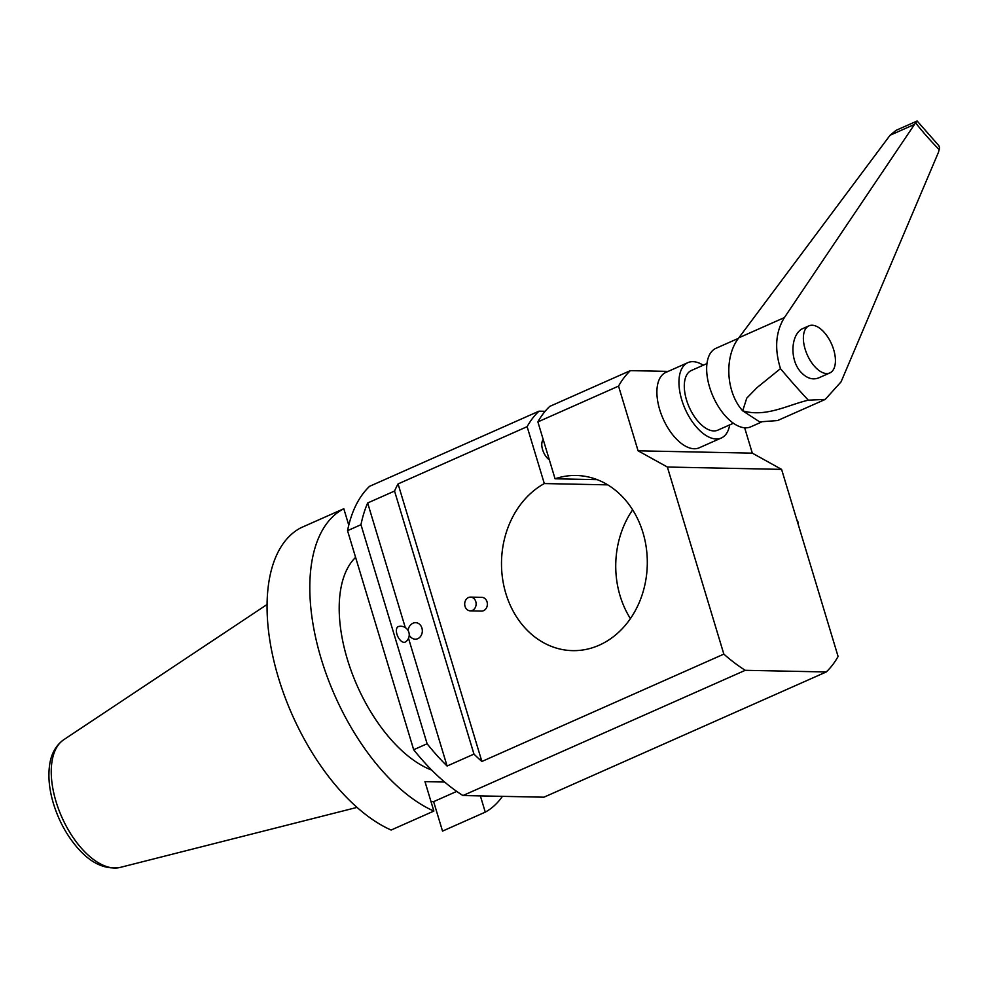 <?xml version="1.0" encoding="UTF-8"?>
<svg xmlns="http://www.w3.org/2000/svg" width="989" height="989" viewBox="0 0 989 989"><rect width="100%" height="100%" fill="white"/><g stroke="black" fill="none" stroke-linecap="round" stroke-linejoin="round"><path stroke-width="1.48" d="M814.466 366.276A25.763 13.302 -113.9 0 1 803.686 342.577A25.763 13.302 -113.9 0 1 808.953 325.851A25.763 13.302 -113.9 0 1 831.564 343.999A25.763 13.302 -113.9 0 1 829.845 372.94A25.763 13.302 -113.9 0 1 814.466 366.276M829.845 372.94L818.88 377.81C812.773 380.246 806.814 378.391 800.991 372.247C788.962 359.341 790.891 332.86 803.612 328.224L808.953 325.851M808.297 400.174C787.578 405.057 765.919 417.568 742.702 410.831L746.757 398.147L757.005 387.639L780.482 368.637A571.444 295.167 66.1 0 0 808.297 400.174L825.259 399.395L841.083 381.828L938.561 152.046L939.55 147.559L938.808 145.618L917.137 121.004L896.034 130.35L890.075 135.246L738.87 337.781C724.344 355.83 725.493 391.817 742.702 410.831L759.651 421.883L777.564 420.56L825.259 399.408M780.482 368.637C774.325 348.796 775.636 331.772 784.401 317.58L915.579 122.834C917.433 120.918 917.631 120.485 916.16 121.536M761.085 422.241L750.775 426.815A42.935 22.178 -113.9 0 1 713.094 396.552A42.935 22.178 -113.9 0 1 715.949 348.313L738.474 338.325M399.259 626.433A8.493 4.389 66.1 0 0 398.592 626.494A8.493 4.389 66.1 0 0 397.652 636.174A8.493 4.389 66.1 0 0 405.453 641.96A8.592 8.592 0 0 0 398.592 626.494M472.359 610.423A6.874 5.724 91.2 0 1 470.269 610.843A6.874 5.724 91.2 0 1 464.694 603.859A6.874 5.724 91.2 0 1 470.554 597.109A6.874 5.724 91.2 0 1 476.055 602.82A6.874 5.724 91.2 0 1 472.359 610.423M355.595 557.376A120.225 62.097 66.1 0 0 350.91 670.072A120.225 62.097 66.1 0 0 431.723 770.097M543.233 439.635A12.029 6.206 66.1 0 0 542.59 449.661A12.029 6.206 66.1 0 0 549.34 459.836M409.248 635.173A8.592 8.592 0 0 0 412.401 638.375A8.271 6.886 -88.8 0 0 422.315 631.328A8.271 6.886 -88.8 0 0 413.105 623.169A8.271 6.886 -88.8 0 0 412.697 623.367A8.592 8.592 0 0 0 408.148 630.611M630.389 370.628A180.344 93.151 66.1 0 0 618.545 386.118L537.88 421.895A180.344 93.151 66.1 0 1 549.736 406.405L630.389 370.628L668.156 371.394M638.078 450.811L752.308 453.147L781.594 469.379L667.365 467.031L638.078 450.811L618.545 386.118M744.655 427.78L752.308 453.147M721.315 438.003L699.26 447.782A41.217 21.288 -113.9 0 1 663.087 418.743A41.217 21.288 -113.9 0 1 665.832 372.42L687.887 362.642A41.217 21.288 66.1 0 0 683.288 404.439A41.217 21.288 66.1 0 0 716.271 438.98A41.217 21.288 66.1 0 0 721.315 438.003A41.217 21.288 66.1 0 0 729.721 424.874M462.951 795.539L543.938 797.196L826.235 671.964L745.261 670.307L462.951 795.539A180.344 93.151 66.1 0 1 413.674 749.724L427.112 743.765A180.344 93.151 66.1 0 0 447.09 766.03L473.966 754.1A180.344 93.151 66.1 0 0 481.878 761.481L723.849 654.125A180.344 93.151 66.1 0 0 745.261 670.307M826.235 671.964A180.344 93.151 66.1 0 0 838.091 656.473L781.594 469.379M667.365 467.031L723.849 654.125M607.741 484.857L544.309 483.559A87.588 72.902 -88.8 0 0 502.956 581.149A87.588 72.902 -88.8 0 0 572.606 650.638A87.588 72.902 -88.8 0 0 647.288 564.558A87.588 72.902 -88.8 0 0 576.204 475.486A87.588 72.902 -88.8 0 0 555.064 478.787L597.183 479.653M630.413 618.632A87.588 72.902 91.2 0 1 632.639 509.829M798.346 524.825A6.874 5.724 -88.8 0 0 796.813 519.757M405.292 627.595L367.661 502.981A180.344 93.151 66.1 0 0 360.973 524.702L347.535 530.673A180.344 93.151 66.1 0 1 369.589 486.316L538.98 411.177L545.124 411.3M538.98 411.177A180.344 93.151 66.1 0 0 527.125 426.667L544.309 483.559M470.269 610.843L481.507 611.078A6.874 5.724 -88.8 0 0 483.596 610.658A6.874 5.724 -88.8 0 0 487.293 603.055A6.874 5.724 -88.8 0 0 481.791 597.344L470.554 597.109M527.125 426.667L398.073 483.918L481.878 761.481M537.88 421.895L555.064 478.787M367.661 502.981L394.549 491.051L473.966 754.1M447.09 766.03L408.519 638.301M427.112 743.765L360.973 524.702M398.073 483.918A180.344 93.151 66.1 0 0 394.549 491.051M347.535 530.673L413.674 749.724M456.733 791.398L433.627 801.646L430.994 801.597M444.63 782.039L424.973 781.631L433.862 811.079A167.462 86.5 -113.9 0 1 320.869 657.734A167.462 86.5 -113.9 0 1 343.813 508.742L301.064 527.706A167.462 86.5 66.1 0 0 278.119 676.699A167.462 86.5 66.1 0 0 391.112 830.043L433.862 811.079M433.627 801.646L442.528 831.106L485.265 812.142L480.37 795.898M502.424 796.355A167.462 86.5 -113.9 0 1 485.265 812.142M348.771 525.184L343.813 508.742M706.95 363.581L691.36 370.492A32.637 16.85 66.1 0 0 685.278 378.428A32.637 16.85 66.1 0 0 693.338 414.972A32.637 16.85 66.1 0 0 717.829 430.153L733.418 423.243M703.253 365.225A41.217 21.288 66.1 0 0 692.93 361.665A41.217 21.288 66.1 0 0 687.887 362.642M915.579 122.834A240.117 124.033 66.1 0 0 939.365 149.796M914.269 124.515L890.075 135.246M784.401 317.58L738.87 337.781M267.055 604.514L63.63 739.797A70.071 36.197 66.1 0 0 61.763 816.988A70.071 36.197 66.1 0 0 120.238 867.402L357.054 807.395M63.63 739.797C55.569 745.657 50.835 754.446 49.45 766.203C48.102 777.28 49.314 789.346 53.085 802.4C58.128 819.337 65.979 834.147 76.648 846.844C90.358 863.1 104.883 869.949 120.238 867.402"/></g></svg>
